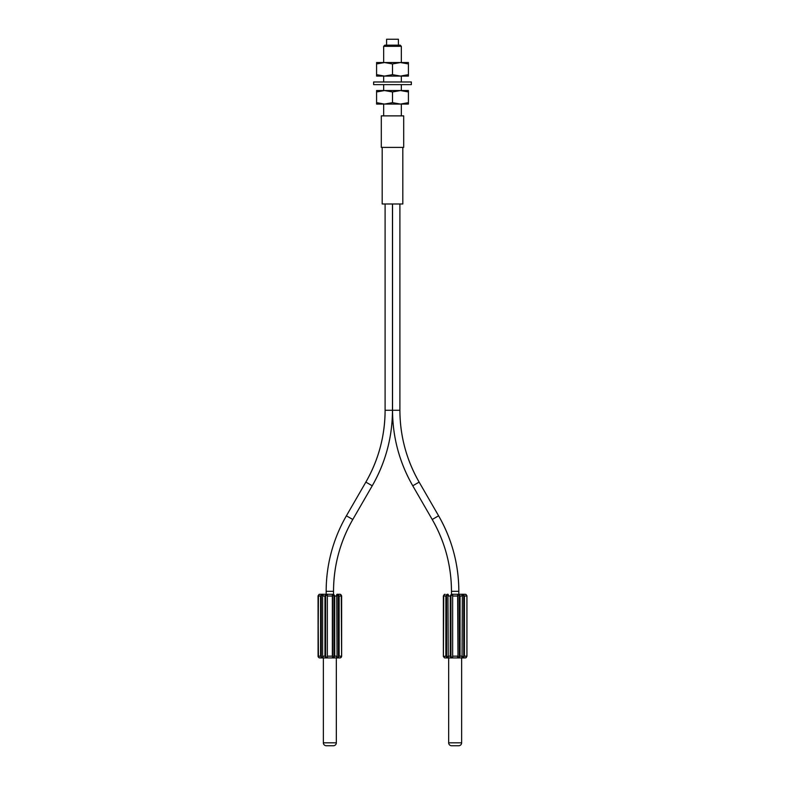 <?xml version="1.0" encoding="UTF-8"?>
<svg xmlns="http://www.w3.org/2000/svg" width="785" height="785" viewBox="0 0 785 785"><rect width="100%" height="100%" fill="white"/><g stroke="black" fill="none" stroke-linecap="round" stroke-linejoin="round"><path stroke-width="1.18" d="M341.612 595.756L340.749 594.51A1.766 1.766 0 0 0 340.729 594.5L341.632 596.041L340.356 594.343A1.766 1.766 0 0 0 339.866 594.274L337.805 594.274L339.866 594.274A1.766 1.766 0 0 1 340.749 594.51L341.612 596.041L339.12 596.041L339.12 656.162L338.031 657.182L337.04 656.731L337.04 595.472L337.05 596.041L338.031 595.02L339.12 596.041L338.247 594.51C336.902 593.862 336.412 594.373 336.755 596.041L334.734 596.041C334.017 594.382 333.223 593.872 332.359 594.51L332.683 656.162L332.673 595.501L332.683 596.041L332.752 595.02L334.086 596.041L334.086 656.162L332.752 657.182L332.683 656.162L332.359 657.693C333.183 658.34 333.978 657.83 334.734 656.162L336.755 656.162C336.382 657.82 336.883 658.33 338.247 657.693L339.12 656.162L341.612 656.162L341.495 656.849M331.908 594.274L321.889 594.274L331.908 594.274A1.766 0.883 90 0 1 332.359 594.51L332.673 595.501L332.359 594.51M322.655 656.898L321.664 657.182L320.574 656.162L321.448 657.693C322.792 658.34 323.283 657.83 322.939 656.162L324.961 656.162C325.677 657.82 326.472 658.33 327.345 657.693L327.345 656.162L332.349 656.162L332.349 596.041L327.345 596.041L327.345 594.51C326.511 593.862 325.716 594.373 324.961 596.041L322.939 596.041C323.312 594.382 322.812 593.872 321.448 594.51L320.574 596.041L318.082 596.041L318.945 594.51A1.766 1.766 0 0 0 318.945 594.51L318.062 596.041L318.945 594.51A1.766 1.766 0 0 1 319.829 594.274A1.766 1.766 0 0 0 319.25 594.373L319.181 594.402A1.766 1.766 0 0 0 319.161 594.402L319.25 594.373M332.673 656.702L332.359 657.693A1.766 0.883 90 0 1 331.908 657.928L339.866 657.928A1.766 1.766 0 0 0 340.749 657.693L341.632 656.162L340.729 657.702A1.766 1.766 0 0 1 339.866 657.928M336.333 657.928L336.333 742.806A2.944 2.944 -90 0 1 333.38 745.75L326.315 745.75A2.944 2.944 90 0 1 323.361 742.806L323.361 657.928L321.889 657.928L331.908 657.928M337.04 656.731L336.755 596.041L337.05 656.162M340.415 594.363L340.415 594.363A1.766 1.766 0 0 0 340.396 594.363L340.415 594.363A1.766 1.766 0 0 0 340.396 594.363L341.632 596.041L341.632 656.162L340.592 657.771M338.443 656.162L338.443 596.041L338.031 595.02L337.04 595.472L338.247 594.51A1.766 0.883 -90 0 0 337.805 594.274M327.345 656.162L327.345 594.51A1.766 0.883 -90 0 1 327.787 594.274M325.608 596.001L327.345 594.51M322.645 596.041L322.645 656.162M321.889 594.274L319.829 594.274L321.889 594.274A1.766 0.883 90 0 0 321.448 594.51L321.251 596.041L321.664 595.02L322.655 595.472M319.063 594.451A1.766 1.766 0 0 0 319.004 594.481L318.965 594.5A1.766 1.766 0 0 1 319.829 594.274M327.787 657.928A1.766 0.883 -90 0 1 327.345 657.693L324.961 656.162L324.961 596.041L325.608 596.041L325.608 656.162M318.082 656.437L319.358 657.869A1.766 1.766 0 0 0 319.829 657.928A1.766 1.766 0 0 1 318.945 657.693L319.358 657.869A1.766 1.766 0 0 0 319.829 657.928L321.889 657.928A1.766 0.883 90 0 1 321.448 657.693L321.664 657.182M341.465 656.908L341.132 657.398M334.086 656.182L334.734 656.162L334.734 596.041L334.086 596.041M319.004 657.722L318.995 657.722A1.766 1.766 0 0 0 319.053 657.751L319.014 657.732A1.766 1.766 0 0 0 319.053 657.751L318.965 657.702A1.766 1.766 0 0 0 318.965 657.702L318.082 656.162L318.062 596.041L319.338 594.343M385.101 203.982L385.101 410.27A143.665 143.665 -98.3 0 1 365.859 482.108L346.401 515.804A151.034 151.034 107.7 0 0 326.167 591.321L326.167 594.274M392.471 203.982L392.471 410.27A151.034 151.034 79.3 0 1 372.237 485.787L352.779 519.493A143.665 143.665 -72.4 0 0 333.527 591.321L333.527 594.274M382.187 147.403L382.187 203.982L402.813 203.982L402.813 147.403M381.304 147.403L403.696 147.403L403.696 115.876L381.304 115.876L381.304 147.403M383.659 115.876L383.659 104.081L403.578 104.081L401.341 104.081L401.341 115.876M376.584 102.658L376.584 104.081L384.542 104.081L392.5 102.658L400.458 104.081L408.416 104.081L408.416 91.953L400.458 90.53L376.584 90.53L376.584 102.658L384.542 104.081M408.416 91.953L408.416 90.53L400.458 90.53L392.5 91.953L384.542 90.53L376.584 91.953M392.5 91.953L392.5 102.658M400.458 104.081L408.416 102.658M401.341 84.633L401.341 90.53L403.578 90.53L400.458 90.53M384.542 90.53L381.422 90.53L383.659 90.53L383.659 84.633M383.659 81.983L383.659 76.086L403.578 76.086L401.341 76.086L401.341 81.983M376.584 74.663L376.584 76.086L384.542 76.086L392.5 74.663L400.458 76.086L408.416 76.086L408.416 63.948L400.458 62.535L376.584 62.535L376.584 74.663L384.542 76.086M408.416 63.948L408.416 62.535L400.458 62.535L392.5 63.948L384.542 62.535L376.584 63.948M392.5 63.948L392.5 74.663M400.458 76.086L408.416 74.663M401.341 46.325L383.659 46.325L384.836 45.147L400.164 45.147L401.341 46.325L401.341 62.535L403.578 62.535L400.458 62.535M384.542 62.535L381.422 62.535L383.659 62.535L383.659 46.325M398.397 45.147L398.397 39.25L386.603 39.25L386.603 45.147M392.529 203.982L392.529 410.27A151.034 151.034 -79.3 0 0 412.763 485.787L432.221 519.493A143.665 143.665 72.4 0 1 451.473 591.321L451.473 594.274L465.171 594.274L451.473 594.274M399.899 203.982L399.899 410.27A143.665 143.665 98.3 0 0 419.141 482.108L438.599 515.804A151.034 151.034 -107.7 0 1 458.832 591.321L458.832 594.274M443.388 656.456L445.88 656.162L446.753 657.693C448.098 658.34 448.588 657.83 448.245 656.162L450.266 656.162C450.983 657.82 451.777 658.33 452.641 657.693L452.651 656.162L457.655 656.162L457.655 657.693C458.489 658.34 459.284 657.83 460.039 656.162L462.355 656.162L463.336 657.182L463.749 656.162L463.749 596.041L463.336 595.02L462.345 595.472L462.355 596.041L463.336 595.02L464.426 596.041L463.552 594.51C462.208 593.862 461.717 594.373 462.061 596.041L460.039 596.041C459.323 594.382 458.528 593.872 457.655 594.51L457.655 596.041L452.651 596.041L452.641 594.51C451.817 593.862 451.022 594.373 450.266 596.041L448.245 596.041C448.618 594.382 448.117 593.872 446.753 594.51L445.88 596.041L443.388 596.041L444.251 594.51L443.368 596.041L444.251 594.51A1.766 1.766 0 0 1 445.134 594.274A1.766 1.766 0 0 0 444.251 594.51L444.428 594.422M457.979 656.702L457.655 596.041L457.989 656.162L457.979 595.501L457.989 596.041L458.057 595.02L460.039 596.041L460.039 656.162L458.057 657.182L457.989 656.162L457.655 657.693A1.766 0.883 90 0 1 457.213 657.928L465.171 657.928A1.766 1.766 0 0 0 466.054 657.693L466.938 656.162L465.613 657.869L466.938 656.162L466.918 596.041L466.054 594.51L466.918 596.041L466.938 656.162L466.241 657.565M465.171 594.274A1.766 1.766 0 0 1 466.054 594.51L465.799 594.392A1.766 1.766 0 0 0 465.78 594.382L465.642 594.343A1.766 1.766 0 0 0 465.171 594.274A1.766 1.766 0 0 1 465.652 594.343L466.938 596.041L464.426 596.041L464.426 656.162L466.918 656.162L466.938 596.041L466.054 594.51A1.766 1.766 0 0 0 466.035 594.5L465.976 594.471A1.766 1.766 0 0 0 465.947 594.451L465.996 594.481A1.766 1.766 0 0 0 465.947 594.451M466.918 595.756L466.035 594.5M463.111 594.274A1.766 0.883 -90 0 1 463.552 594.51L462.355 595.265M457.213 594.274A1.766 0.883 90 0 1 457.655 594.51L457.989 596.041M452.651 656.162L452.641 594.51A1.766 0.883 -90 0 1 453.092 594.274M450.914 596.001L452.641 594.51M447.95 596.041L448.245 656.162L446.969 657.182L447.95 656.162M446.204 594.942L446.969 595.02L446.557 596.041L446.969 595.02L447.96 595.472M459.392 656.182L459.392 596.041M462.345 595.472L462.061 656.162C461.688 657.82 462.188 658.33 463.552 657.693A1.766 0.883 -90 0 1 463.111 657.928L461.639 657.928L461.639 742.806A2.944 2.944 -90 0 1 458.685 745.75L451.62 745.75A2.944 2.944 90 0 1 448.667 742.806L448.667 657.928L447.195 657.928A1.766 0.883 90 0 1 446.753 657.693L447.96 656.731L446.969 657.182L445.88 656.162L445.88 596.041L446.557 596.041L446.557 656.162M443.731 656.162L444.241 657.683A1.766 1.766 0 0 0 444.271 657.702L443.388 656.162L443.368 596.041L444.251 594.51M443.731 596.041L443.388 656.162L444.251 657.693A1.766 1.766 0 0 0 445.134 657.928A1.766 1.766 0 0 1 444.251 657.693L444.506 657.81A1.766 1.766 0 0 0 444.526 657.82L444.663 657.869A1.766 1.766 0 0 0 445.134 657.928L453.092 657.928A1.766 0.883 -90 0 1 452.641 657.693L450.266 656.162L450.266 596.041L450.914 596.041L450.914 656.162M453.092 657.928L457.213 657.928M463.336 657.182L463.552 657.693L464.426 656.162L463.749 656.162M411.36 81.983L373.64 81.983L373.64 84.633L411.36 84.633L411.36 81.983M337.805 657.928A1.766 0.883 -90 0 0 338.247 657.693L338.031 657.182M341.269 596.041L341.612 656.162L341.622 595.825M340.749 594.902L340.356 594.343A1.766 1.766 0 0 0 339.866 594.274M318.425 596.041L318.082 656.162L320.574 656.162L320.574 596.041L321.251 596.041L321.251 656.162M318.425 656.162L318.092 595.697M326.943 657.182L327.345 657.693M332.752 657.182L332.359 657.693M336.323 742.806L323.361 742.806M346.401 515.804L352.779 519.493C340.062 541.748 333.645 565.691 333.527 591.321L326.167 591.321M372.237 485.787L365.859 482.108C378.566 459.853 384.984 435.901 385.101 410.27L392.471 410.27C392.353 437.216 385.602 462.394 372.237 485.787M399.899 410.27L392.529 410.27C392.647 437.216 399.398 462.394 412.763 485.787L419.141 482.108C406.434 459.853 400.016 435.901 399.899 410.27M458.057 595.02L457.655 594.51M444.251 657.3L443.368 656.162L443.378 595.854M458.057 657.182L457.655 657.693M452.248 657.182L452.641 657.693M448.667 742.806L461.639 742.806M458.832 591.321L451.473 591.321C451.355 565.691 444.938 541.748 432.221 519.493L438.599 515.804C451.974 539.207 458.715 564.376 458.832 591.321M332.683 596.041L332.673 595.501M337.05 596.041L337.04 595.472M340.749 657.3L341.632 656.162M318.945 594.902L318.062 596.041M318.092 656.525L318.278 657.025M444.251 594.902L443.368 596.041M462.345 656.731L462.355 656.162M465.613 657.869L466.054 657.3L465.682 657.859"/></g></svg>

